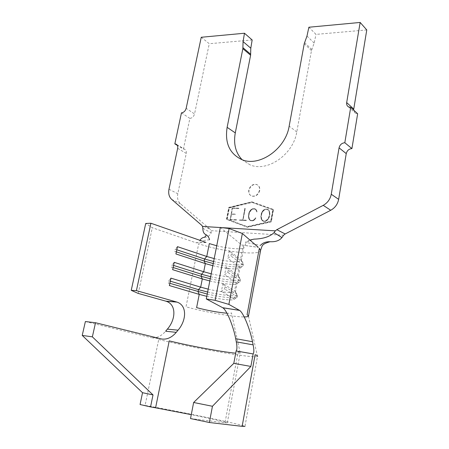 <?xml version="1.0" encoding="UTF-8"?>
<svg xmlns="http://www.w3.org/2000/svg" width="449" height="449" viewBox="0 0 449 449"><rect width="100%" height="100%" fill="white"/><g stroke="black" fill="none" stroke-linecap="round" stroke-linejoin="round"><path stroke-width="0.34" stroke-dasharray="2.25 1.68" d="M259.702 190.533C258.338 194.849 255.767 196.729 251.99 196.179C249.616 195.197 248.628 193.21 249.027 190.219C250.419 185.869 253.017 184.006 256.822 184.618C259.129 185.617 260.089 187.592 259.702 190.533M259.449 190.382C258.085 194.698 255.515 196.583 251.737 196.033C249.363 195.051 248.376 193.059 248.774 190.067C250.166 185.718 252.765 183.849 256.575 184.466C258.877 185.465 259.836 187.435 259.449 190.382M256.587 210.811L256.879 211.928L256.811 210.654L255.06 208.864L253.012 208.774L250.637 210.385L249.094 213.185L248.566 215.997L249.038 218.899L250.778 220.728L252.826 220.835L253.982 220.307L255.941 218.091L252.821 220.571L250.884 220.47L249.268 218.747L248.802 215.975L249.318 213.23L250.8 210.559L251.973 209.509L253.028 209.015L254.959 209.099L255.818 209.677L256.879 211.928M232.633 208.269L238.823 208.532L232.464 208.022L230.197 219.78L236.612 220.117L230.466 219.539L231.476 214.296L235.287 214.218L231.521 214.044L232.374 208.128L238.823 208.532M227.2 219.123L229.388 207.904L252.057 202.443L273.048 209.84L270.921 221.458L247.461 226.745L226.936 218.989L229.13 207.764L251.805 202.297L272.801 209.694L270.668 221.318L247.203 226.61L226.936 218.989M239.446 220.201L246.338 220.554L243.038 220.122L245.238 208.504L242.814 220.111L239.182 220.061L246.338 220.554M268.553 218.618L269.394 216.912L269.916 214.055L269.4 211.12L268.564 209.919L267.604 209.313L265.516 209.223L264.354 209.739L262.384 211.979L261.548 213.673L261.026 216.513L261.52 219.443L262.351 220.65L263.299 221.29L265.393 221.402L266.566 220.869L267.823 219.757L269.142 216.772L269.394 216.912M177.664 148.333L186.262 153.423L177.804 193.783C177.024 198.06 177.922 201.41 180.492 203.829L210.154 229.287L201.623 225.202M201.247 37.267L209.268 43.71L194.54 113.939L186.155 108.349M208.213 289.145C220.498 292.052 234.889 293.595 235.428 291.99L234.591 290.885L222.9 283.605L225.022 286.771L224.595 288.988L221.408 291.356L222.9 283.605M206.798 296.346C219.101 299.225 233.48 300.858 234.03 299.371L233.183 298.321L221.408 291.356M220.33 227.435L241.753 245.002L258.276 247.304M214.212 258.59C226.375 261.61 240.72 262.772 241.343 260.695L240.563 259.337L229.243 250.727L231.353 253.803L230.938 255.986L227.772 258.349L229.243 250.727M212.82 265.679C224.713 268.592 238.75 269.877 239.895 268.075L239.177 266.65L227.772 258.349M211.226 273.806C223.45 276.769 237.813 278.122 238.397 276.275L237.588 275.041L226.088 267.093L228.204 270.214L227.783 272.414L224.607 274.782L226.088 267.093M209.823 280.951C221.918 283.847 236.129 285.3 236.977 283.65L236.191 282.415L224.607 274.782M190.516 418.558L225 422.79L238.178 351.735C239.783 352.347 240.456 352.779 240.198 353.032L231.471 312.886C231.14 313.273 229.641 313.385 226.97 313.222M234.03 299.371L237.173 297.244L236.236 296.054L224.595 288.988M252.164 39.961L209.268 43.71M366.771 29.937L316.006 34.377L308.878 27.232M252.153 201.943L273.559 209.481L271.291 221.868L247.365 227.25L226.717 219.471L229.046 207.517L251.9 201.797L273.559 209.481M242.101 159.721L250.166 164.912C267.38 172.405 293.382 154.501 296.778 131.967L311.466 50.625L314.154 43.076L316.006 34.377M353.588 110.033L355.434 113.221L357.651 113.76M204.407 237.291C207.23 237.448 209.481 236.006 211.176 232.964L211.131 230.668L210.154 229.287M186.262 153.423C186.599 151.296 185.993 149.882 184.438 149.175L183.433 149.006L177.349 145.375M181.452 112.867L189.888 118.384L183.433 149.006M189.888 118.384C192.211 118.059 193.76 116.577 194.54 113.939M249.908 240.052L245.328 242.292L260.442 245.412M202.853 228.266L211.176 232.964M199.541 241.006L209.548 239.76M205.827 242.376L195.697 242.673L152.318 227.727L145.717 223.473M260.639 250.228L260.543 250.722C259.152 255.986 220.077 251.356 198.711 243.717L186.009 306.813C203.627 311.819 233.598 317.061 244.2 316.921M138.225 293.427L152.318 227.727M158.71 339.489C193.266 348.076 254.634 358.779 257.502 356.455L244.98 426.387C244.02 424.9 181.149 411.778 145.089 405.419L158.71 339.489M161.724 339.023L151.307 337.676C156.544 338.35 161.314 336.2 165.619 331.222M240.131 353.082L235.703 353.155M85.377 321.54L151.307 337.676M225 422.79L227.295 422.846C224.668 421.746 212.663 419.018 191.274 414.646M140.071 404.527L145.089 405.419M213.241 263.541C226.436 266.712 241.646 268.036 242.982 266.016L242.213 264.388L230.938 255.986M213.64 261.52C227.194 264.792 242.769 266.038 243.47 263.788L242.606 262.295L231.353 253.803M176.378 251.867L174.829 251.356L175.946 253.966M176.811 249.79L175.262 249.279L174.829 251.356M177.456 246.664L175.262 249.279M210.255 278.75C223.681 281.91 239.076 283.414 240.092 281.562L239.238 280.154L227.783 272.414M210.654 276.713C224.276 279.929 239.878 281.388 240.535 279.396L239.637 278.043L228.204 270.214M173.14 267.525L171.58 267.032L172.691 269.697M173.578 265.426L172.018 264.938L171.58 267.032M174.212 262.339L172.018 264.938M207.646 292.03C221.335 295.189 236.96 296.862 237.566 295.133L236.64 293.927L225.022 286.771M207.242 294.078C220.897 297.227 236.483 298.927 237.162 297.255M169.879 283.308L168.308 282.842L169.413 285.57M170.317 281.197L168.745 280.726L168.308 282.842M170.946 278.144L168.745 280.726M273.312 209.335L271.044 221.727L247.107 227.115L226.453 219.337L228.788 207.376L251.9 201.797M238.565 208.392L238.868 208.297M238.61 208.156L232.464 208.022M232.206 207.881L230.197 219.78M229.939 219.645L236.612 220.117M236.348 219.976L236.662 219.858M236.399 219.724L230.466 219.539M230.202 219.404L231.213 214.156L231.476 214.296M231.213 214.156L235.237 214.476M234.979 214.336L235.287 214.218M235.023 214.083L231.521 214.044M231.263 213.904L232.374 208.128M246.08 220.42L246.383 220.296M246.131 220.156L243.038 220.122M242.78 219.988L244.98 208.364L245.238 208.504M244.756 208.353L242.814 220.111M242.555 219.976L239.491 219.943M256.626 211.788L257.109 211.816M256.85 211.67L256.811 210.654M256.559 210.514L256.003 209.464M255.745 209.324L255.06 208.864M254.808 208.718L253.012 208.774M252.753 208.628L251.872 209.29M251.614 209.144L250.379 210.244L250.637 210.385M250.379 210.244L249.672 211.367L249.93 211.507M249.672 211.367L248.841 213.045L249.094 213.185M248.841 213.045L248.566 215.997M248.314 215.857L248.763 217.72M248.505 217.58L249.038 218.899M248.78 218.758L249.846 220.094M249.588 219.954L250.778 220.728M250.52 220.588L252.826 220.835M252.574 220.695L253.982 220.307M253.724 220.167L255.223 219.207M254.97 219.073L255.683 217.95L255.941 218.091M255.503 217.816L254.802 218.893L255.06 219.033M254.802 218.893L253.618 219.943L253.876 220.083M253.618 219.943L252.821 220.571M252.568 220.437L250.884 220.47M250.632 220.336L250.026 219.887M249.773 219.746L249.268 218.747M249.01 218.607L248.971 217.636M248.718 217.501L248.802 215.975M248.55 215.834L249.066 213.084L249.318 213.23M249.066 213.084L249.846 211.468L250.104 211.608M249.846 211.468L250.8 210.559M250.548 210.413L251.973 209.509M251.715 209.369L253.028 209.015M252.77 208.875L254.959 209.099M254.706 208.959L255.818 209.677M255.56 209.531L256.334 210.665M269.142 216.772L269.664 213.915L269.916 214.055M269.664 213.915L269.703 212.304M269.451 212.164L269.4 211.12M269.153 210.974L268.564 209.919M268.317 209.773L267.604 209.313M267.357 209.167L265.516 209.223M265.264 209.077L264.354 209.739M264.107 209.593L262.85 210.704L263.103 210.845M262.85 210.704L262.132 211.838L262.384 211.979M262.132 211.838L261.296 213.533L261.548 213.673M261.296 213.533L261.026 216.513M260.768 216.367L261.228 218.253M260.976 218.113L261.52 219.443M261.267 219.303L262.351 220.65M262.098 220.515L263.299 221.29M263.047 221.149L265.393 221.402M265.14 221.262L266.566 220.869M266.313 220.728L267.823 219.757M267.576 219.617L268.3 218.472M269.243 212.175L269.434 213.881L268.917 216.71L267.402 219.46L265.123 221.031L263.148 220.93L261.498 219.163L261.015 216.334L261.531 213.522L263.035 210.789L265.303 209.212L267.273 209.296L268.934 211.047L269.681 214.021L269.164 216.85L267.655 219.6L265.376 221.172L263.4 221.071L261.75 219.303L261.267 216.474L261.784 213.662L263.288 210.935L265.55 209.357L267.525 209.442L269.187 211.187L269.49 212.321M168.987 189.214L177.804 193.783M233.183 298.321L236.236 296.054L236.64 293.927L234.591 290.885L236.191 282.415L239.238 280.154L239.637 278.043L237.588 275.041L239.177 266.65L242.213 264.388L242.606 262.295L240.563 259.337L243.072 246.086L243.829 247.551C243.167 249.824 228.844 248.813 216.732 245.755M171.658 199.373L180.492 203.829M220.313 227.531L221.739 227.615M211.131 230.668L283.521 235.254M311.831 49.547L304.618 42.604M311.466 50.625L304.242 43.699M296.778 131.967L289.167 126.124M314.154 43.076L306.981 36.043M235.428 291.99L237.016 283.594M238.397 276.275L239.974 267.952M241.343 260.695L243.829 247.551L246.08 243.055C246.933 241.803 249.554 240.501 253.954 239.143M250.166 164.912L242.022 159.692M248.454 316.18L257.502 356.455M227.295 422.846L240.198 353.032M243.47 263.788L243.083 265.864M241.394 260.527L243.526 263.614M239.895 268.075L242.982 266.016M240.535 279.396L240.136 281.489M238.43 276.186L240.569 279.306M236.977 283.65L240.092 281.562M237.566 295.133L237.173 297.244M235.439 291.962L237.577 295.111M176.721 144.561L184.438 149.175M348.469 106.862L355.434 113.221M196.146 242.797L206.31 242.499M241.859 245.075L258.377 247.377"/><path stroke-width="0.67" d="M177.349 145.375L174.835 143.871L175.845 144.039C177.406 144.746 178.012 146.178 177.664 148.333L168.987 189.214C168.19 193.547 169.077 196.931 171.658 199.373L201.623 225.202L202.544 226.453L202.853 228.266C202.825 231.555 203.784 233.66 205.737 234.58C207.64 235.484 208.908 237.212 209.548 239.76M242.101 159.721C235.607 152.789 233.334 143.848 235.287 132.898L250.615 55.227L250.795 48.211L252.164 39.961L244.475 33.237L201.247 37.267L186.155 108.349C185.358 111.021 183.787 112.531 181.452 112.867L174.835 143.871M260.442 245.412C262.659 242.875 265.87 241.641 270.068 241.719C275.411 242.028 279.373 240.647 281.95 237.583L274.042 232.666L275.316 230.848L276.842 229.675L285.154 233.963L330.739 210.261C335.044 207.842 337.682 204.205 338.653 199.345L346.241 153.609L339.062 147.839C339.876 144.758 341.79 143.051 344.815 142.72L351.915 148.585L357.651 113.76L350.708 107.395L344.815 142.72M276.842 229.675L323.229 205.345C327.585 202.875 330.262 199.176 331.261 194.249L339.062 147.839M350.708 107.395L348.469 106.862C347.021 105.925 346.42 104.499 346.679 102.58L360.16 22.45L366.771 29.937L353.588 110.033M206.287 298.944L222.693 307.711L239.53 310.366L228.867 304.4L215.166 300.336L206.287 298.944L220.33 227.435L229.091 228.541L242.353 233.497L258.276 247.304M208.213 289.145L200.669 287.158L202.303 278.924L209.823 280.951M226.97 313.222C217.67 312.392 207.55 310.528 196.606 307.627L199.233 294.387L206.798 296.346M211.226 273.806L203.728 271.757L205.345 263.591L212.82 265.679M216.732 245.755L209.318 243.588L206.759 256.48L204.576 259L204.172 261.026L205.345 263.591L175.946 253.966L177.456 246.664L206.759 256.48L214.212 258.59M360.16 22.45L308.878 27.232L306.981 36.043L304.242 43.699L289.167 126.124C285.665 148.967 259.354 167.213 242.022 159.692C229.652 153.9 224.691 143.119 227.132 127.342L242.858 48.683L243.066 41.589L244.475 33.237M351.915 148.585C348.929 148.894 347.038 150.572 346.241 153.609M285.154 233.963L283.521 235.254L281.95 237.583M274.042 232.666C269.871 236.702 263.176 238.862 253.954 239.143L249.908 240.052M199.889 240.305C201.135 238.453 202.645 237.442 204.407 237.291C205.883 236.191 206.332 235.287 205.737 234.58M205.827 242.376L150.915 223.248L145.717 223.473L131.237 290.34L138.225 293.427L165.894 301.178L176.614 301.986L136.412 290.638L150.915 223.248M244.2 316.921C246.664 316.915 248.084 316.668 248.454 316.18L247.085 314.586L259.354 248.241L260.543 250.722L248.522 315.86M228.867 304.4L242.353 233.497M215.166 300.336L229.091 228.541M170.317 281.197L198.48 289.65L198.071 291.71L199.233 294.387L169.413 285.57L170.946 278.144L200.669 287.158L198.48 289.65L207.646 292.03M173.578 265.426L201.539 274.26L201.135 276.309L202.303 278.924L172.691 269.697L174.212 262.339L203.728 271.757L201.539 274.26L210.654 276.713M136.412 290.638L131.237 290.34M167.359 329.139L165.619 331.222L176.255 332.35L178.051 330.172L167.359 329.139C175.907 319.475 176.665 304.276 165.894 301.178M239.53 310.366C243.521 312.7 250.155 329.65 252.512 341.74L253.135 344.849C254.089 349.653 254.095 352.678 253.146 353.93L250.873 366.44L212.444 406.278L209.369 422.509L190.516 418.558L193.642 402.489L212.444 406.278M257.597 356.383C257.928 356.046 257.097 355.485 255.105 354.699L242.14 426.354L209.369 422.509M176.614 301.986C187.351 305.067 186.616 320.361 178.051 330.172M176.255 332.35C171.894 337.468 167.05 339.697 161.724 339.023L95.519 322.741L85.377 321.54L82.229 335.42L142.529 392.707L140.071 404.527L150.55 406.917L153.014 394.912L92.359 336.845L95.519 322.741M235.703 353.155C223.922 352.285 189.405 345.882 169.239 340.875L155.59 407.81L150.55 406.917M193.642 402.489L233.806 363.359L236.112 350.95C237.139 349.681 237.207 346.65 236.297 341.857L235.691 338.669C233.486 326.743 226.868 310.051 222.693 307.711M236.297 341.857L253.135 344.849M252.512 341.74L235.691 338.669M244.98 426.387L242.14 426.354M191.274 414.646L155.59 407.81M92.359 336.845L82.229 335.42M233.806 363.359L250.873 366.44M236.112 350.95L253.146 353.93M153.014 394.912L142.529 392.707M176.811 249.79L204.576 259L213.64 261.52M176.378 251.867L204.172 261.026L213.241 263.541M173.14 267.525L201.135 276.309L210.255 278.75M169.879 283.308L207.242 294.078M331.261 194.249L338.653 199.345M346.679 102.58L353.649 108.989M323.229 205.345L330.739 210.261M202.544 226.453L220.313 227.531M221.739 227.615L275.316 230.848M235.287 132.898L227.132 127.342M250.615 55.227L242.858 48.683M250.654 54.222L242.903 47.667M250.795 48.211L243.066 41.589M260.639 250.228C262.452 245.379 261.38 244.301 270.068 241.719M222.794 307.773L239.626 310.422M166.27 301.29L176.99 302.098M175.845 144.039L176.721 144.561"/></g></svg>
